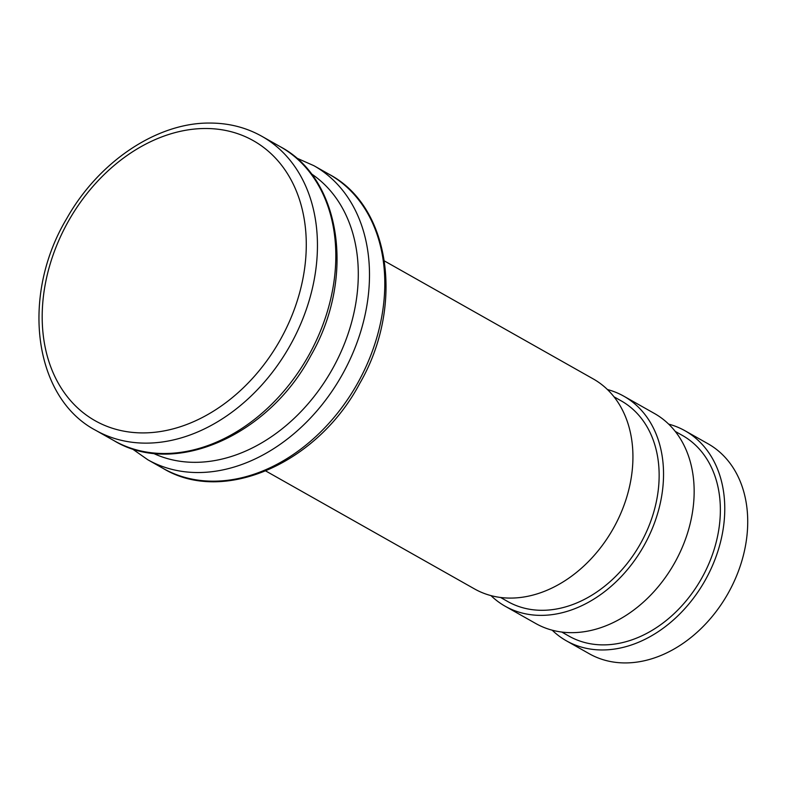 <?xml version="1.0" encoding="UTF-8"?>
<svg xmlns="http://www.w3.org/2000/svg" width="786" height="786" viewBox="0 0 786 786"><rect width="100%" height="100%" fill="white"/><g stroke="black" fill="none" stroke-linecap="round" stroke-linejoin="round"><path stroke-width="1.18" d="M384.433 260.962L593.224 378.911A120.622 91.048 119.5 0 1 613.178 528.713A120.622 91.048 119.5 0 1 474.567 588.95L265.776 470.991M613.964 396.783L621.205 400.87A115.257 87.01 119.5 0 1 640.266 544.02A115.257 87.01 119.5 0 1 507.815 601.575L500.584 597.478M607.421 389.532A120.622 91.048 119.5 0 1 623.838 396.203A120.622 91.048 119.5 0 1 643.783 546.005A120.622 91.048 119.5 0 1 505.182 606.242A120.622 91.048 119.5 0 1 490.995 595.621M623.838 396.203L654.453 413.495A120.622 91.048 119.5 0 1 674.398 563.297A120.622 91.048 119.5 0 1 535.797 623.534L505.182 606.242M675.184 431.367L682.425 435.454A115.257 87.01 119.5 0 1 701.485 578.604A115.257 87.01 119.5 0 1 569.044 636.159L561.803 632.072M668.64 424.116A120.622 91.048 119.5 0 1 685.058 430.787A120.622 91.048 119.5 0 1 705.013 580.599A120.622 91.048 119.5 0 1 566.401 640.826A120.622 91.048 119.5 0 1 552.214 630.205M685.058 430.787L708.019 443.766A120.622 91.048 119.5 0 1 727.964 593.568A120.622 91.048 119.5 0 1 589.362 653.795L566.401 640.826M205.185 128.501A160.825 121.408 119.5 0 1 269.873 356.51A160.825 121.408 119.5 0 1 47.582 357.178A160.825 121.408 119.5 0 1 205.185 128.501M95.745 430.345C33.533 397.736 20.289 296.057 66.722 218.557C98.604 161.749 156.925 122.528 209.754 123.058C228.726 123.048 246.097 127.46 261.866 136.302A168.862 127.47 119.5 0 1 289.788 346.027A168.862 127.47 119.5 0 1 95.745 430.345L114.117 440.72A168.862 127.47 119.5 0 0 308.161 356.402A168.862 127.47 119.5 0 0 280.229 146.677C341.625 178.933 355.518 278.529 310.794 355.734C268.507 435.817 174.305 477.279 114.117 440.72M311.099 173.637A160.825 121.408 119.5 0 1 331.957 369.842A160.825 121.408 119.5 0 1 153.142 453.247M296.135 157.829L313.909 165.699A168.862 127.47 119.5 0 1 341.831 375.423A168.862 127.47 119.5 0 1 147.788 459.751L163.095 468.397A168.862 127.47 119.5 0 0 357.139 384.069A168.862 127.47 119.5 0 0 329.206 174.345C390.603 206.6 404.495 306.206 359.772 383.401C317.485 463.494 223.283 504.946 163.095 468.397M261.866 136.302L280.229 146.677M131.881 448.59L147.788 459.751M313.909 165.699L329.206 174.345"/></g></svg>
